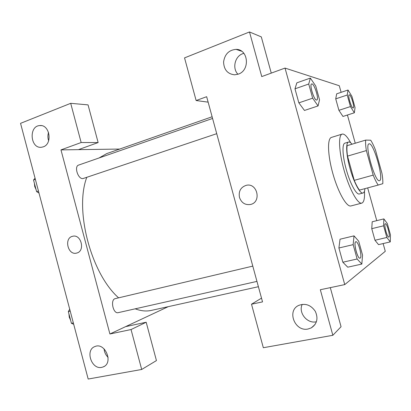<?xml version="1.0" encoding="UTF-8"?>
<svg xmlns="http://www.w3.org/2000/svg" width="411" height="411" viewBox="0 0 411 411"><rect width="100%" height="100%" fill="white"/><g stroke="black" fill="none" stroke-linecap="round" stroke-linejoin="round"><path stroke-width="0.62" d="M379.517 180.67C375.243 183.023 364.177 144.107 369.047 143.86C373.46 141.831 384.336 180.08 379.517 180.67L379.517 180.67M381.922 173.19L375.505 150.149C373.851 145.905 372.248 142.591 370.696 140.208L365.692 140.094C365.41 142.519 365.631 146.018 366.365 150.585L373.188 175.122C374.966 179.561 376.635 182.874 378.207 185.063L382.8 183.681C382.965 181.061 382.667 177.562 381.922 173.19M366.365 150.585L347.521 156.108L354.246 180.357L373.188 175.122M354.246 180.357C356.065 184.724 357.806 187.976 359.471 190.108L378.207 185.063M347.521 156.108C346.869 151.577 346.74 148.094 347.141 145.664L365.692 140.094M352.006 144.204C350.645 142.514 349.494 141.795 348.554 142.047C345.615 142.576 346.17 154.798 349.992 168.361C353.845 182.505 360.159 194.172 363.041 192.995C364.074 192.677 364.696 191.228 364.911 188.644M359.466 193.946L359.399 193.966C356.45 195.158 350.09 183.537 346.252 169.424C342.435 155.897 341.947 143.686 344.947 143.136L348.554 142.047M364.454 191.218C364.829 198.107 364.007 202.053 361.993 203.055L361.793 203.116C357.827 204.437 349.561 189.661 344.228 170.812C338.844 151.972 338.099 135.06 342.168 134.099C344.428 133.647 347.269 136.555 350.691 142.817M361.793 203.116L350.937 205.942C346.725 207.324 338.268 192.723 332.977 174.012C327.634 155.312 327.141 138.445 331.451 137.408L342.168 134.099M340.025 239.202L338.911 247.992L342.836 262.218L347.747 267.196M383.869 218.893L372.196 221.776L371.755 228.675L374.971 240.26L378.541 244.632L390.27 241.904L390.45 234.861L387.296 223.512L383.869 218.893L383.591 225.803L386.838 237.476L390.27 241.904M312.643 98.188L318.073 105.935L319.532 99.719L315.74 86.027L310.367 78.085L308.723 84.024L312.643 98.188L298.854 102.858L294.98 88.817L298.854 102.858L304.479 110.472M296.845 82.847L294.98 88.817L296.84 82.832L310.367 78.085M341.115 92.336L339.281 85.735L285.029 68.082L344.747 284.597L385.282 251.311L383.129 243.559M376.764 220.645L367.665 187.899M355.258 143.228L347.418 115.008M336.676 93.816L335.725 98.856L338.911 110.318L342.959 116.447L354.359 112.789L355.042 107.595L351.919 96.364L348.025 90.014L347.228 95.023L350.439 106.572L354.359 112.789M271.27 73.107L261.304 36.887L249.498 31.96L261.756 76.58L285.029 68.082M239.901 50.661L240.301 50.45M243.872 53.317L242.675 53.702C234.804 56.41 232.071 68.539 237.969 74.247M238.313 74.124C250.33 70.368 248.424 49.125 236.063 49.371C228.912 50.003 224.755 54.206 223.584 61.984C223.923 69.757 227.607 74.031 234.645 74.817L238.313 74.124M208.141 102.149L196.134 100.541L184.539 57.884L249.498 31.96M344.747 284.597L320.323 289.734L332.843 335.294L263.328 347.727L251.501 304.212L262.531 301.89L206.656 96.703L196.134 100.541M330.305 287.633L341.063 326.719L332.843 335.294M313.855 325.964L313.459 325.944M302.203 304.361C298.134 312.632 307.12 323.919 316.198 321.798L316.429 321.751M308.111 328.995L311.317 327.865C317.066 323.883 318.402 318.381 315.319 311.358C310.942 305.013 305.445 303.015 298.828 305.358C286.477 310.567 294.872 332.078 308.111 328.995M261.509 298.139L251.501 304.212M239.469 197.439C238.437 191.264 240.687 187.226 246.215 185.33C257.358 182.427 261.828 202.161 250.546 204.467C245.167 205.233 241.478 202.89 239.469 197.439M239.474 197.439C241.478 202.89 245.172 205.233 250.546 204.462C261.828 202.161 257.363 182.427 246.215 185.33C240.687 187.226 238.442 191.264 239.474 197.439M258.396 286.708L151.335 310.408C146.326 311.528 140.947 310.999 135.198 308.825M118.615 297.841C91.031 273.603 74.34 210.021 86.762 177.388M99.03 157.983L106.742 153.591L212.122 116.765M216.725 133.678L82.95 178.59C78.059 179.381 73.877 166.321 78.629 165.083L212.579 118.45M256.952 281.396L118.214 312.653C113.097 314.184 110.035 299.47 115.275 298.627L252.791 266.112M109.912 333.989L60.972 149.897L81.157 142.525L70.702 103.32L20.55 123.341L88.18 379.04L141.692 369.474L131.042 329.545L109.912 333.989L168.238 306.668M119.704 149.059L60.972 149.897M76.77 253.037L76.657 253.068C67.892 255.729 63.669 237.969 72.66 236.279C81.219 233.823 85.452 251.075 76.77 253.037M43.258 146.845L41.516 147.256C30.316 148.926 28.457 125.961 39.795 125.576C49.695 124.235 52.885 143.891 43.258 146.845M101.728 367.367C91.453 369.818 84.943 349.936 94.89 346.56C105.067 341.865 113.79 362.944 103.264 366.9L101.728 367.367M72.66 236.279L72.665 236.274C63.669 237.969 67.892 255.724 76.662 253.068M48.555 132.393C47.661 135.162 47.691 137.937 48.647 140.726M104.091 348.872C104.379 352.232 105.719 355.058 108.108 357.354M125.643 326.622L146.188 322.239L156.442 360.581L141.692 369.474M146.188 322.239L131.042 329.545M78.47 149.645L98.137 142.56L88.062 104.882L70.702 103.32M98.137 142.56L81.157 142.525M69.716 309.226L68.324 311.584L71.427 323.329L73.692 324.264M68.324 311.584L70.219 311.137M71.427 323.329L73.333 322.897M70.605 320.21L69.279 317.256L68.94 313.917M35.058 178.199L33.532 180.003L36.605 191.624L38.994 193.083M33.532 180.003L35.367 179.366M36.605 191.624L38.444 191.002M36.065 189.584L34.714 186.517L34.421 183.352M388.811 237.09L388.811 237.09C387.162 237.841 383.478 223.779 385.302 223.718L385.333 223.712C386.915 222.988 390.512 236.253 388.945 237.034L388.837 237.085C387.188 237.835 383.509 223.774 385.333 223.712M386.838 237.476L374.971 240.26L371.755 228.675L383.591 225.803M374.971 240.26L378.541 244.617M353.018 107.97C351.271 107.934 347.475 94.987 349.17 94.823L349.196 94.813C350.794 93.97 354.986 107.708 353.208 107.959L353.018 107.97M336.676 93.826L348.025 90.014M350.439 106.572L338.911 110.318L335.725 98.856L347.228 95.023M338.911 110.318L342.954 116.436M353.183 107.965L353.044 107.965C351.297 107.929 347.5 94.977 349.196 94.813M354.025 235.852L353.152 244.648L357.123 259.002L361.834 264.062L362.543 255.072L358.705 241.211L354.025 235.852L340.025 239.223M360.01 258.18C357.513 259.197 353.157 241.899 355.864 241.735C358.238 240.764 362.523 256.844 360.216 258.087L359.979 258.19C357.478 259.207 353.121 241.904 355.828 241.745L355.844 241.74M357.123 259.002L342.836 262.218L338.911 247.992L353.152 244.648M342.836 262.218L347.747 267.181L361.834 264.062M316.778 100.022L316.475 100.032C313.876 99.904 309.206 84.312 311.666 83.952C314.061 82.75 319.398 99.539 316.778 100.022L316.444 100.048C313.84 99.914 309.175 84.322 311.63 83.962L311.651 83.957M294.98 88.817L308.723 84.024M304.469 110.456L318.073 105.935M359.399 193.966L363.041 192.995M236.063 49.371L241.642 51.241M311.317 327.865L315.052 324.515M39.795 125.576L41.367 125.638M103.264 366.9L104.353 366.309"/></g></svg>
